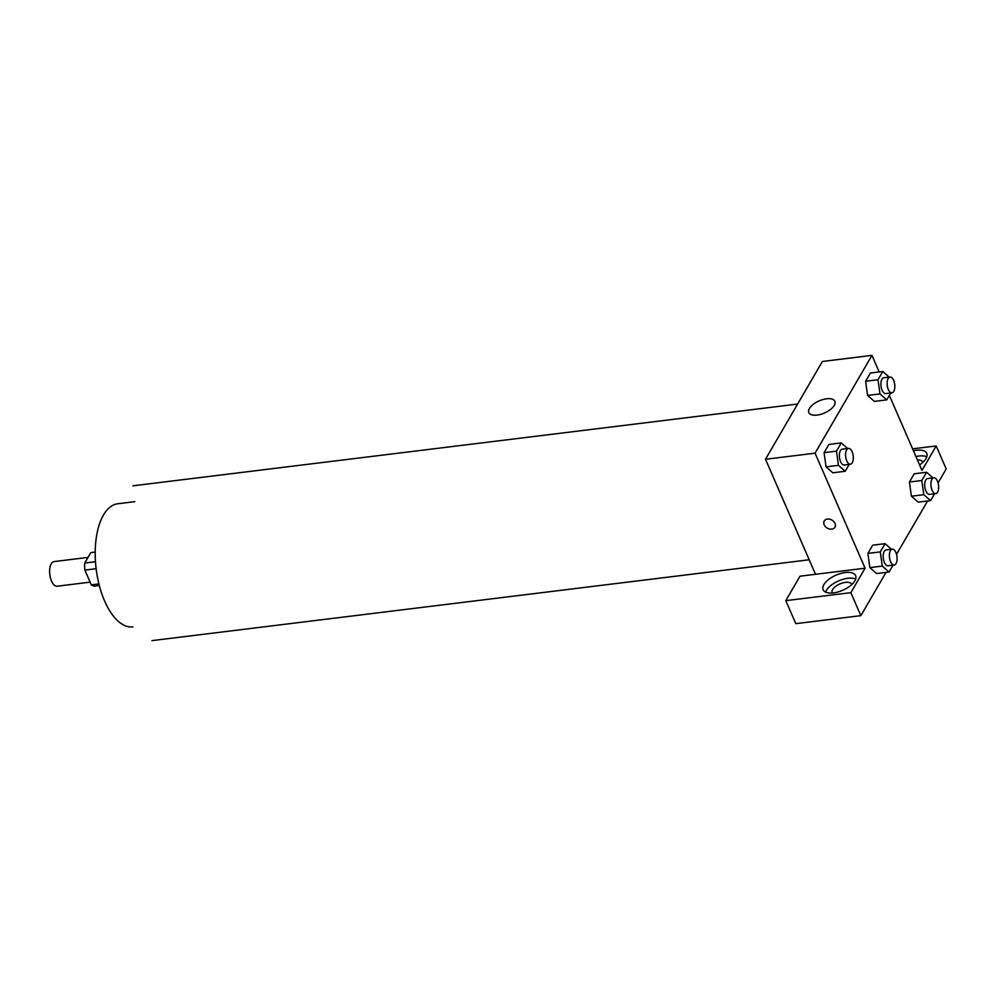 <?xml version="1.0" encoding="UTF-8"?>
<svg xmlns="http://www.w3.org/2000/svg" width="996" height="996" viewBox="0 0 996 996"><rect width="100%" height="100%" fill="white"/><g stroke="black" fill="none" stroke-linecap="round" stroke-linejoin="round"><path stroke-width="1.49" d="M88.059 557.399L54.12 561.582A12.413 5.876 83 0 0 49.8 568.554A12.413 5.876 83 0 0 51.493 581.029A12.413 5.876 83 0 0 57.158 586.208L90.113 582.15M95.492 561.732L84.772 563.039L90.86 552.593L95.205 552.058M98.915 583.905L91.283 584.851A16.845 7.98 83 0 0 94.782 586.046L99.326 585.486M91.283 584.851L84.872 570.098A16.845 7.98 83 0 1 84.772 563.039M96.139 568.704L84.872 570.098M132.916 626.87A62.026 29.394 -97 0 1 96.164 568.903A62.026 29.394 -97 0 1 117.777 503.764L134.809 501.66M815.512 574.294L800.025 576.198L785.794 600.65L850.858 592.657L865.076 568.206L815.512 574.294L765.501 459.268L822.385 361.473L871.961 355.373L879.169 371.956M785.794 600.65L795.804 623.658L860.855 615.653L886.029 572.401M896.549 554.311L927.562 501M938.083 482.911L946.2 468.954L936.203 445.947L921.972 470.398L889.353 395.387M917.453 460.015A10.632 4.955 156.5 0 1 922.757 461.97A10.632 4.955 156.5 0 1 922.869 462.306M926.79 456.803A17.729 8.267 -23.5 0 0 915.959 456.554M913.457 450.802A17.729 8.267 156.5 0 1 926.753 453.392A17.729 8.267 156.5 0 1 919.582 464.883M832.295 593.018A10.632 4.955 156.5 0 1 832.133 592.707A10.632 4.955 156.5 0 1 839.902 583.917A10.632 4.955 156.5 0 1 851.63 584.229A10.632 4.955 156.5 0 1 851.754 584.552M855.676 579.05A17.729 8.267 -23.5 0 0 840.026 580.295A17.729 8.267 -23.5 0 0 826.394 590.367A17.729 8.267 -23.5 0 0 825.597 592.122M823.891 584.615A17.729 8.267 156.5 0 1 840.749 573.459A17.729 8.267 156.5 0 1 855.639 575.651A17.729 8.267 156.5 0 1 842.678 590.292A17.729 8.267 156.5 0 1 823.132 589.781A17.729 8.267 156.5 0 1 823.891 584.615M850.858 592.657L860.855 615.653M912.61 448.847L936.203 445.947M921.81 480.508L909.423 482.027L914.216 473.797L909.423 482.027L911.402 496.207L918.175 502.158L911.402 496.207L923.79 494.688L921.81 480.508L926.604 472.266L932.991 477.881M890.76 392.984L886.751 399.869L874.364 401.388L867.591 395.462L865.611 381.269L870.404 373.027L865.611 381.269L877.999 379.737L882.792 371.508L889.179 377.111M849.227 464.373L845.218 471.27L832.83 472.789L826.058 466.863M845.218 471.27L838.445 465.319L836.466 451.138L824.078 452.657L828.871 444.428L824.078 452.657L826.058 466.838L832.83 472.789M880.277 551.896L867.89 553.427L872.683 545.186L867.89 553.427L869.869 567.608L876.642 573.547L869.869 567.608L882.269 566.077L880.277 551.896L885.071 543.667L891.457 549.269M865.076 568.206L815.064 453.18L871.961 355.373M826.568 398.786A14.181 6.611 156.5 0 1 834.835 401.288A14.181 6.611 156.5 0 1 824.464 413.004A14.181 6.611 156.5 0 1 808.827 412.593A14.181 6.611 156.5 0 1 813.246 404.351A14.181 6.611 156.5 0 1 826.568 398.786M815.064 453.18L765.501 459.268M824.227 520.97A6.2 4.631 -149.8 0 0 825.398 526.623A6.2 4.631 -149.8 0 0 831.772 529.125A6.2 4.631 30.2 0 1 825.398 526.623A6.2 4.631 30.2 0 1 824.227 520.983A6.2 4.631 30.2 0 1 831.909 520.086A6.2 4.631 30.2 0 1 834.947 527.22A6.2 4.631 30.2 0 1 831.772 529.125A6.2 4.631 -149.8 0 0 834.947 527.208M836.466 451.138L841.259 442.896L847.646 448.511M848.468 448.412L842.267 449.171A7.968 3.772 83 0 0 839.491 453.653A7.968 3.772 83 0 0 840.574 461.658A7.968 3.772 83 0 0 844.21 464.995L850.41 464.223A7.968 3.772 83 0 0 853.186 455.857A7.968 3.772 83 0 0 848.468 448.412A7.968 3.772 83 0 0 845.691 452.881A7.968 3.772 83 0 0 846.774 460.899A7.968 3.772 83 0 0 850.41 464.223M838.445 465.319L826.058 466.838M841.259 442.896L828.871 444.428M886.751 399.869L879.978 393.918L877.999 379.737M890.001 377.011L883.801 377.783A7.968 3.772 83 0 0 881.024 382.252A7.968 3.772 83 0 0 882.107 390.27A7.968 3.772 83 0 0 885.743 393.594L891.943 392.835A7.968 3.772 83 0 0 894.719 384.468A7.968 3.772 83 0 0 890.001 377.011A7.968 3.772 83 0 0 887.224 381.493A7.968 3.772 83 0 0 888.308 389.511A7.968 3.772 83 0 0 891.943 392.835M874.364 401.388L867.591 395.449L879.978 393.918M882.792 371.508L870.404 373.027M893.038 565.143L889.03 572.028L882.269 566.077M892.279 549.17L886.079 549.941A7.968 3.772 83 0 0 883.303 554.411A7.968 3.772 83 0 0 884.386 562.429A7.968 3.772 83 0 0 888.021 565.753L894.221 564.993A7.968 3.772 83 0 0 896.998 556.627A7.968 3.772 83 0 0 892.279 549.17A7.968 3.772 83 0 0 889.503 553.652A7.968 3.772 83 0 0 890.586 561.657A7.968 3.772 83 0 0 894.221 564.993M889.03 572.028L876.642 573.547M885.071 543.667L872.683 545.186M934.572 493.742L930.563 500.627L923.79 494.688M933.812 477.781L927.612 478.541A7.968 3.772 83 0 0 924.836 483.023A7.968 3.772 83 0 0 925.919 491.028A7.968 3.772 83 0 0 929.554 494.365L935.754 493.593A7.968 3.772 83 0 0 938.531 485.226A7.968 3.772 83 0 0 933.812 477.781A7.968 3.772 83 0 0 931.036 482.251A7.968 3.772 83 0 0 932.119 490.269A7.968 3.772 83 0 0 935.754 493.593M930.563 500.627L918.175 502.158M926.604 472.266L914.216 473.797M797.622 404.052L132.866 485.824M809.2 559.777L151.902 640.627"/></g></svg>

